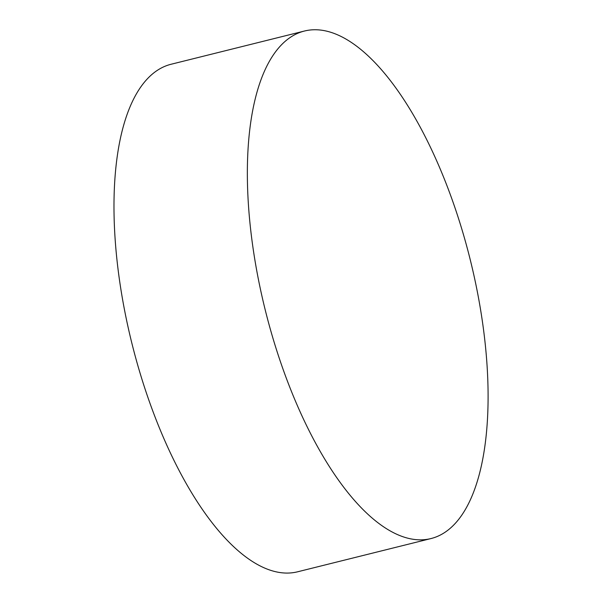 <?xml version="1.0" encoding="UTF-8"?>
<svg xmlns="http://www.w3.org/2000/svg" width="602" height="602" viewBox="0 0 602 602"><rect width="100%" height="100%" fill="white"/><g stroke="black" fill="none" stroke-linecap="round" stroke-linejoin="round"><path stroke-width="0.9" d="M309.39 30.1A261.531 105.538 76 0 0 304.492 31.018A261.531 105.538 76 0 0 265.316 310.308A261.531 105.538 76 0 0 430.949 538.572A261.531 105.538 76 0 0 471.592 265.264A261.531 105.538 76 0 0 309.39 30.1M304.492 31.018L171.126 64.248A261.531 105.538 76 0 0 131.943 343.539A261.531 105.538 76 0 0 297.584 571.802L430.949 538.572"/></g></svg>

